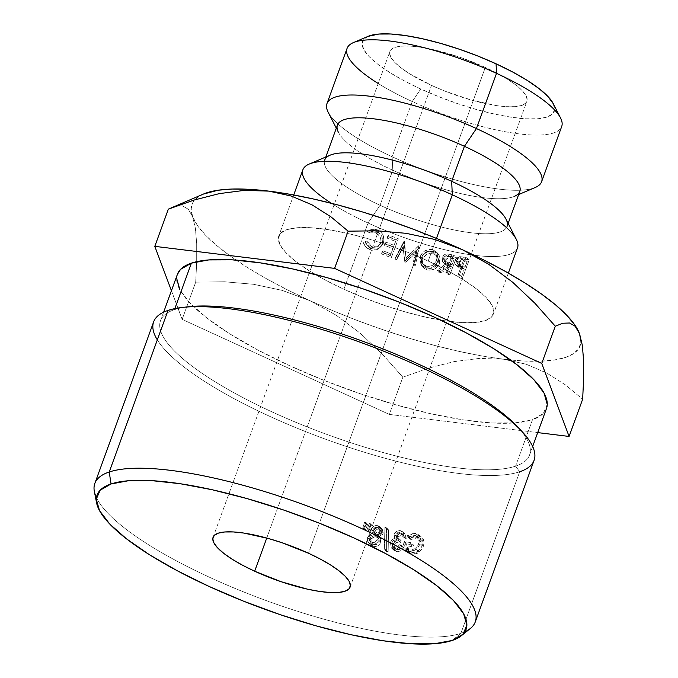 <?xml version="1.0" encoding="UTF-8"?>
<svg xmlns="http://www.w3.org/2000/svg" width="678" height="678" viewBox="0 0 678 678"><rect width="100%" height="100%" fill="white"/><g stroke="black" fill="none" stroke-linecap="round" stroke-linejoin="round"><path stroke-width="0.51" stroke-dasharray="3.39 2.54" d="M368.205 36.315A102.056 25.95 -160 0 0 420.741 88.996L412.241 101.539A114.201 29.035 20 0 1 378.239 83.513M94.361 491.575A202.434 51.469 -160 0 0 252.58 595.445A202.434 51.469 -160 0 0 460.879 633.345L452.124 640.481L460.879 633.345A202.434 51.469 20 0 1 261.894 598.988A202.434 51.469 20 0 1 96.42 497.61M177.433 274.243A196.357 49.926 -160 0 0 316.643 377.4A196.357 49.926 -160 0 0 532.501 419.657L515.577 466.15A196.357 49.926 20 0 1 299.718 423.903A196.357 49.926 20 0 1 160.508 320.736A196.357 49.926 20 0 1 174.475 309.643L168.042 310.405L174.475 309.643A196.357 49.926 -160 0 0 272.564 412.131A196.357 49.926 -160 0 0 515.577 466.15L519.695 471.761A202.434 51.469 20 0 1 326.262 439.454A202.434 51.469 20 0 1 157.321 339.864M485.304 67.41L308.482 553.231L485.304 67.41L507.483 79.207L515.95 85.064L522.196 90.581L525.992 95.564L527.196 99.802L525.747 103.141L521.721 105.454L515.255 106.649L506.602 106.683L496.101 105.556L471.21 100.022L444.37 90.894L431.505 85.394A72.893 18.535 -160 0 0 526.899 101.336A72.893 18.535 -160 0 0 485.304 67.41A72.893 18.535 -160 0 0 389.901 51.469A72.893 18.535 -160 0 0 431.505 85.394L409.317 73.597L400.859 67.741L394.613 62.223L390.816 57.24L389.613 53.003L391.053 49.664L395.088 47.35L401.554 46.155L410.198 46.121L420.707 47.248L432.657 49.494L459.023 56.977L485.304 67.41M266.751 538.044L431.505 85.394L266.751 538.044M174.475 309.643L174.856 308.609L174.475 309.643A196.357 49.926 20 0 1 185.619 307.117A196.357 49.926 -160 0 0 174.475 309.643M153.643 321.847A202.434 51.469 -160 0 0 297.15 428.199A202.434 51.469 -160 0 0 519.695 471.761L460.879 633.345L519.695 471.761A202.434 51.469 -160 0 0 534.095 460.32M364.256 529.764A202.434 51.469 -160 0 0 365.349 530.052L367.552 524.721A202.434 51.469 20 0 1 365.967 524.297L364.256 529.764L365.967 524.297A202.434 51.469 -160 0 0 367.552 524.721L365.349 530.052L363.942 527.993L366.137 522.653L367.552 524.721L366.137 522.653A196.357 49.926 20 0 1 364.594 522.246L365.967 524.297L364.594 522.246L362.874 527.704L364.256 529.764A202.434 51.469 -160 0 0 365.349 530.052L363.942 527.993A196.357 49.926 20 0 1 362.874 527.704L364.256 529.764M369.951 537.79L368.79 541.247L369.798 544.315L373.078 546.256L375.375 546.485L377.671 545.832L379.366 544.57L380.866 542.239L380.968 539.095L379.231 536.637L381.561 535.569L382.816 534.128L383.299 531.594L382.68 529.857L379.68 527.806L375.824 528.23L373.095 531.128L372.993 533.493L374.231 535.417L369.951 537.79M404.732 538.163A202.434 51.469 -160 0 0 406.19 538.442L405.715 534.9L404.58 533.645L401.868 532.891L399.215 533.561L396.494 536.561L396.24 538.747L397.113 540.569L394.774 541.697L392.452 545.239L392.884 549.07L394.316 550.629L396.308 551.434L399.918 551.045L402.062 549.494L403.622 547.324A202.434 51.469 20 0 1 402.164 547.044L400.012 549.222L398.461 549.714L395.511 549.121L394.426 548.112L394.088 545.061L395.206 543.434L396.901 542.459L400.503 542.392L401.156 540.595L398.698 539.442L397.833 537.637L399.851 535.027L403.359 535.188L404.732 538.163L403.825 535.518L402.3 534.789L397.986 536.866L398.41 539.332L401.156 540.595L400.503 542.392C397.554 541.62 395.418 542.51 394.088 545.061L394.766 548.519L396.935 549.629L400.012 549.222L402.164 547.044A202.434 51.469 -160 0 0 403.622 547.324C401.893 550.511 399.452 551.884 396.308 551.434L393.604 550.07L392.647 544.595L394.774 541.697L397.113 540.569L396.494 536.561C397.927 533.73 400.088 532.544 402.969 533.001L405.012 533.984L406.19 538.442L403.563 536.103L402.385 531.603L400.486 530.688L402.969 533.001L400.486 530.688C397.715 530.289 395.605 531.484 394.155 534.281L396.494 536.561L394.155 534.281L394.723 538.273L397.113 540.569L394.723 538.273L392.435 539.408L394.774 541.697L392.435 539.408L390.333 542.324L392.647 544.595L390.333 542.324L391.342 547.875L393.825 549.121L396.308 551.434L393.825 549.121C396.842 549.553 399.223 548.171 400.969 544.976L403.622 547.324L400.969 544.976A196.357 49.926 20 0 1 399.562 544.705L402.164 547.044L399.562 544.705L397.444 546.892L400.012 549.222L397.444 546.892L394.452 547.315L396.935 549.629L392.494 546.383L391.731 542.773L394.088 545.061L391.731 542.773C393.248 540.247 395.342 539.349 397.994 540.069L400.503 542.392L397.994 540.069L398.647 538.273L401.156 540.595L398.647 538.273L396.206 537.086L395.596 534.569L397.986 536.866L395.596 534.569L399.817 532.476L402.3 534.789L399.817 532.476L401.249 533.162L402.147 535.832L404.732 538.163A202.434 51.469 -160 0 0 406.19 538.442L403.563 536.103A196.357 49.926 20 0 1 402.147 535.832L404.732 538.163M386.918 529.526L386.553 551.57A202.434 51.469 -160 0 0 388.138 551.909L388.528 529.899A202.434 51.469 20 0 1 386.918 529.526A202.434 51.469 -160 0 0 388.528 529.899L388.138 551.909L385.884 549.646A196.357 49.926 20 0 1 384.341 549.316L386.553 551.57A202.434 51.469 -160 0 0 388.138 551.909L385.884 549.646L386.477 527.679L388.528 529.899L386.477 527.679A196.357 49.926 20 0 1 384.918 527.323L386.918 529.526L384.918 527.323L384.341 549.316L386.553 551.57L386.918 529.526M368.985 531.001A202.434 51.469 -160 0 0 370.086 531.289L372.281 525.959A202.434 51.469 20 0 1 370.713 525.552L368.985 531.001L370.713 525.552A202.434 51.469 -160 0 0 372.281 525.959L370.086 531.289L368.535 529.187L370.722 523.857L372.281 525.959L370.722 523.857A196.357 49.926 20 0 1 369.196 523.458L370.713 525.552L369.196 523.458L367.459 528.908L368.985 531.001A202.434 51.469 -160 0 0 370.086 531.289L368.535 529.187A196.357 49.926 20 0 1 367.459 528.908L368.985 531.001M410.08 538.044L410.843 539.544L416.114 537.595L420.207 538.603L421.869 540.485L422.513 543.103L422.013 546.07L420.318 548.985L417.784 551.189L413.427 552.511L409.961 551.722L408.402 550.324L407.554 548.307L407.648 545.909A202.434 51.469 -160 0 0 412.927 546.841L413.58 545.044A202.434 51.469 20 0 1 406.868 543.849L406.088 547.409L406.614 550.722L408.546 553.121L413.402 554.35L417.453 553.24L420.623 550.782L423.352 546.341L424.047 542.654L423.369 539.366L418.436 535.84L414.258 536.078L410.08 538.044L418.436 535.84L421.716 537.29L423.352 546.341L419.335 551.968L411.444 554.223L408.131 552.799L406.868 543.849A202.434 51.469 -160 0 0 413.58 545.044L412.927 546.841L410.029 544.451A196.357 49.926 20 0 1 404.902 543.544L407.648 545.909L409.08 551.206L411.978 552.4C416.487 552.875 419.835 550.765 422.013 546.07L420.504 538.773L417.826 537.646L410.843 539.544L408.071 537.171L414.877 535.247L417.826 537.646L414.877 535.247L417.368 536.34L418.86 543.637L422.013 546.07L418.86 543.637C416.597 548.316 413.326 550.443 409.046 550.011L411.978 552.4L409.046 550.011L406.436 548.883L404.902 543.544L407.648 545.909A202.434 51.469 -160 0 0 412.927 546.841L410.029 544.451L410.682 542.654L413.58 545.044L410.682 542.654A196.357 49.926 20 0 1 404.164 541.493L406.868 543.849L404.164 541.493L405.368 550.477L408.503 551.824L411.444 554.223L408.503 551.824L416.199 549.544L419.335 551.968L416.199 549.544L420.157 543.909L423.352 546.341L420.157 543.909L418.589 534.756L415.487 533.442L418.436 535.84L415.487 533.442L407.342 535.679L410.08 538.044L407.342 535.679L408.071 537.171L410.843 539.544L410.08 538.044M302.863 169.839A114.201 29.035 -160 0 0 368.035 222.994L343.916 289.243A114.201 29.035 20 0 1 278.751 236.088A114.201 29.035 20 0 1 428.208 261.055L436.454 238.402L428.208 261.055L446.751 270.208L462.964 279.548L476.219 288.718L486.007 297.371L491.957 305.159L493.838 311.804L491.575 317.041L485.262 320.66L475.125 322.542L461.582 322.592L445.124 320.821L426.403 317.296L406.13 312.151L385.087 305.583L364.078 297.854L343.916 289.243L325.381 280.09L309.168 270.751L295.913 261.581L286.124 252.928L280.175 245.131L278.294 238.495L280.556 233.257L286.87 229.63L296.998 227.757L310.549 227.706L326.999 229.478L345.729 233.003L366.001 238.148L387.045 244.707L408.046 252.445L428.208 261.055A114.201 29.035 20 0 1 493.381 314.211A114.201 29.035 20 0 1 343.916 289.243L368.035 222.994A114.201 29.035 20 0 1 331.339 203.264M330.118 155.177A97.022 24.671 -160 0 0 380.053 205.256L368.035 222.994L380.053 205.256A97.022 24.671 20 0 1 324.686 160.101L325.821 156.999M337.432 125.083A97.022 24.671 -160 0 0 392.799 170.237L380.053 205.256L392.799 170.237A97.022 24.671 20 0 1 338.424 132.346L336.305 128.184M328.135 112.141A114.201 29.035 -160 0 0 392.147 156.745L392.799 170.237L392.147 156.745A114.201 29.035 20 0 1 326.974 103.59M347.068 48.384A114.201 29.035 -160 0 0 412.241 101.539L392.147 156.745L412.241 101.539A114.201 29.035 -160 0 0 561.698 126.506M203.4 194.078L198.256 196.866L193.061 202.239L191.162 208.858L192.594 216.604L197.34 225.359L205.315 234.969L216.384 245.258L230.359 256.064L246.995 267.2L266.013 278.463L287.082 289.675L309.846 300.634L333.915 311.16L358.874 321.075L384.299 330.194L409.749 338.381L434.801 345.483L459.014 351.374L481.982 355.967L503.313 359.179L522.636 360.95L539.62 361.255L553.977 360.086L565.452 357.467L573.868 353.433L579.071 348.06L580.97 341.441M579.529 333.695L578.165 330.576A206.536 52.511 -160 0 1 579.529 333.695A206.536 52.511 -160 0 1 510.61 359.993A206.536 52.511 -160 0 1 503.313 359.179L479.295 358.408L454.209 361.594L428.564 368.12L402.851 377.197L382.46 354.23L360.154 333.169L336.034 315.117L309.846 300.634A206.536 52.511 -160 0 0 503.313 359.179L479.295 358.408L454.209 361.594L428.564 368.12L402.851 377.197L389.299 414.411L537.713 432.598L389.299 414.411L402.851 377.197L382.46 354.23L360.154 333.169L336.034 315.117L309.846 300.634L281.997 290.337L253.555 284.285L224.63 281.785L195.705 282.15L196.696 261.776L196.688 243.639L195.408 228.35L192.594 216.604A206.536 52.511 -160 0 0 236.114 260.089A206.536 52.511 -160 0 0 309.846 300.634L281.997 290.337L253.555 284.285L224.63 281.785L195.705 282.15L182.162 319.363L389.299 414.411L182.162 319.363L195.705 282.15L196.696 261.776L196.688 243.639L195.408 228.35L192.594 216.604L188.298 209.239L182.636 205.934L175.882 206.146L171.551 207.604M368.086 36.366L364.12 38.968L362.094 43.646L363.772 49.579L369.095 56.545L377.841 64.274L389.689 72.47L404.173 80.818L420.741 88.996L438.759 96.691L457.531 103.598L476.337 109.472L494.448 114.065L511.178 117.218L525.882 118.803L537.993 118.752L547.044 117.074L552.689 113.836L554.706 109.158L553.028 103.225M541.603 181.712A114.201 29.035 20 0 1 392.147 156.745A114.201 29.035 -160 0 0 535.222 187.509M518.645 194.552L514.356 196.374A97.022 24.671 20 0 1 392.799 170.237A97.022 24.671 -160 0 0 519.78 191.45M508.161 223.367L507.034 226.469A97.022 24.671 20 0 1 380.053 205.256A97.022 24.671 -160 0 0 472.82 232.978A97.022 24.671 -160 0 0 506.042 219.206M516.331 239.41A114.201 29.035 20 0 1 477.219 255.623A114.201 29.035 20 0 1 368.035 222.994A114.201 29.035 -160 0 0 517.492 247.962M367.196 248.114L371.332 249.97L375.604 250.046L379.087 248.267L381.4 245.639L382.18 244.004L382.4 239.868L381.739 236.181L379.477 233.291L376.146 230.927L371.62 229.952L367.332 231.223L368.264 232.885L371.841 231.935L373.739 232.147L378.299 234.876L380.282 237.266L380.892 240.181L380.544 243.47L376.137 247.826L373.053 248.165L368.273 246.445L366.806 245.216L364.917 241.834L363.205 242.258L365.425 246.504L367.196 248.114M423.835 268.056L427.14 269.971L431.183 269.912L434.759 269.013L437.522 266.649L439.734 263.284L440.064 259.615L439.573 256.072L437.293 253.436L434.149 251.631L430.022 251.623L426.335 252.402L423.496 254.699L421.233 258.055L420.979 262.022L421.606 265.496L423.835 268.056M451.167 256.437L447.548 256.589L444.988 258.369L444.132 259.844L444.734 264.157L448.328 265.971L439.132 272.607L441.022 273.056L450.167 266.369L451.362 266.624L448.353 274.7L449.819 275.005L456.336 257.513L451.167 256.437M419.351 247.716L406.283 259.521L403.927 242.495L394.986 259.089L396.622 259.682L403.063 247.741L404.91 262.598L416.563 252.284L413.572 265.437L415.199 265.946L419.351 247.716L406.283 259.521L403.927 242.495L394.986 259.089L396.622 259.682L403.063 247.741L404.91 262.598L403.257 246.173L403.063 247.741L403.257 246.173L396.622 259.682L396.918 258.149L395.376 257.589L394.986 259.089L404.181 240.944L403.927 242.495L404.402 241.021L406.283 259.521L406.122 257.835L418.555 245.826L419.123 247.648L418.775 245.894L419.351 247.716L418.775 245.894L414.504 264.089L415.199 265.946L419.351 247.716M397.808 240.249L387.689 236.3L387.011 238.088L395.52 241.427L393.511 246.8L385.002 243.461L384.333 245.258L392.842 248.589L390.325 255.309L381.824 251.979L381.155 253.767L391.274 257.716L397.808 240.249L387.689 236.3L387.011 238.088L395.52 241.427L393.511 246.8L385.002 243.461L384.333 245.258L392.842 248.589L390.325 255.309L393.503 247.19L392.842 248.589L393.503 247.19L385.451 244.029L384.333 245.258L386.121 242.232L385.002 243.461L386.121 242.232L394.172 245.402L393.511 246.8L396.181 240.02L395.52 241.427L396.181 240.02L388.13 236.859L387.011 238.088L388.799 235.071L387.689 236.3L388.799 235.071L398.384 238.809L391.274 257.716L397.808 240.249M464.43 259.089L462.574 259.004L459.709 260.225L457.896 262.861L457.616 264.496L457.675 265.937L459.396 267.895L464.32 269.039L461.311 277.124L462.667 277.336L469.176 259.827L464.43 259.089M526.153 364.222L503.313 359.179L526.153 364.222L546.782 373.044L526.153 364.222M565.477 384.926L546.782 373.044L565.477 384.926L582.639 399.232L565.477 384.926M203.527 194.018A206.536 52.511 -160 0 0 194.84 199.824A206.536 52.511 -160 0 0 192.594 216.604L188.298 209.239L182.636 205.934L175.882 206.146M171.432 290.726L182.162 319.363L171.432 290.726M547.248 404.427L543.358 413.419L532.501 419.657L515.085 422.877L491.787 422.97L463.498 419.928L431.31 413.868L396.452 405.02L360.272 393.732L324.152 380.434L289.489 365.628L257.606 349.899L229.74 333.839L206.951 318.067L190.12 303.193L179.89 289.794M176.653 278.37L177.356 274.454M488.584 264.208L512.661 282.251M555.29 326.22L562.799 323.236M464.955 631.743A202.434 51.469 20 0 1 460.879 633.345A202.434 51.469 -160 0 0 470.405 628.438M519.068 428.479A196.357 49.926 20 0 1 529.543 455.057A196.357 49.926 20 0 1 515.577 466.15L532.501 419.657A196.357 49.926 -160 0 0 546.468 408.554M408.071 537.171L407.342 535.679L413.504 533.34L415.487 533.442L420.25 536.951L420.869 540.23L420.157 543.909L417.453 548.349L412.385 551.629L407.029 551.434L403.851 548.349L403.368 545.053L404.164 541.493A196.357 49.926 -160 0 0 410.682 542.654L410.029 544.451A196.357 49.926 20 0 1 404.902 543.544L404.783 545.934L405.588 547.943L409.046 550.011L411.444 550.011L414.699 548.765L418.029 545.366L419.377 540.68L418.775 538.069L417.182 536.196L413.216 535.205L408.071 537.171M368.535 529.187A196.357 49.926 20 0 1 367.459 528.908L369.196 523.458A196.357 49.926 -160 0 0 370.722 523.857L368.535 529.187M384.341 549.316L384.918 527.323A196.357 49.926 -160 0 0 386.477 527.679L385.884 549.646A196.357 49.926 20 0 1 384.341 549.316M403.563 536.103A196.357 49.926 20 0 1 402.147 535.832L400.842 532.866L397.435 532.722L395.444 535.467L396.266 537.145L398.647 538.273L397.994 540.069L394.494 540.154L391.731 542.773L392.028 545.824L394.452 547.315L397.444 546.892L399.562 544.705A196.357 49.926 -160 0 0 400.969 544.976L399.342 547.256L397.096 548.816L393.825 549.121L391.892 548.332L390.52 546.782L389.969 544.197L390.333 542.324L392.435 539.408L394.723 538.273L393.893 536.459L394.155 534.281L396.833 531.272L399.469 530.586L402.046 531.323L403.139 532.569L403.563 536.103M369.171 539.23L367.561 537.112L367.518 541.069L369.171 543.197L369.171 539.23L374.231 535.417L373.095 531.128C374.493 528.34 376.688 527.238 379.68 527.806L382.341 529.374L383.087 533.518L379.231 536.637L379.892 537.323L380.866 542.239C379.265 545.688 376.663 547.027 373.078 546.256L369.857 544.434L367.518 541.069L373.078 546.256L371.29 544.103C374.722 544.815 377.256 543.459 378.909 540.035L380.866 542.239L378.909 540.035L377.366 534.459L379.231 536.637L377.366 534.459L381.155 531.323L383.087 533.518L381.155 531.323L380.417 527.145L377.9 525.653L379.68 527.806L377.9 525.653C375.027 525.136 372.883 526.264 371.459 529.01L373.095 531.128L371.459 529.01L372.527 533.272L374.231 535.417L372.527 533.272L367.561 537.112L369.171 539.23M373.68 534.798L371.332 531.374L371.459 529.01L372.807 527.018L376.841 525.501L378.934 526.018L380.799 527.67L381.409 530.035L380.833 532.018L379.646 533.383L377.366 534.459L379.036 536.908L378.909 540.035L377.892 541.849L375.765 543.646L373.519 544.315L371.29 544.103L369.002 543.07L367.518 541.069L367.171 539.137L368.34 535.671L372.527 533.272M379.341 531.603L379.299 528.679L377.324 527.467L374.866 527.543L373.002 529.332L373.29 531.738L375.222 533.069L377.748 532.832L379.341 531.603M375.087 542.12L377.392 539.739L377.061 536.595L375.985 535.476L372.968 534.739L369.985 536.12L369.069 537.527L369.374 540.62L371.925 542.298L375.087 542.12M379.307 541.934L377.392 539.739C376.146 542.044 374.324 542.892 371.925 542.298L373.714 544.459C376.231 545.087 378.095 544.239 379.307 541.934L378.756 538.383L376.315 537.018C373.773 536.417 371.908 537.298 370.722 539.654L371.222 542.917L373.714 544.459L371.925 542.298L369.603 540.951L369.069 537.527L370.722 539.654L369.069 537.527C370.315 535.289 372.129 534.4 374.527 534.857L376.315 537.018L374.527 534.857L376.739 536.145L377.392 539.739L379.307 541.934L376.96 544.298L375.324 544.637L372.23 543.866L371.095 542.79L371.112 538.891L374.705 536.891L377.816 537.646L378.934 538.773L379.307 541.934M381.545 533.179L379.655 530.993L375.222 533.069L377.002 535.23L381.545 533.179L381.163 530.849L379.112 529.628L374.68 531.467L375.087 534.128L377.002 535.23L373.468 531.984L373.002 529.332L374.68 531.467L373.002 529.332L377.324 527.467L379.112 529.628L377.324 527.467L379.18 528.526L379.655 530.993L381.545 533.179L379.595 535.001L377.002 535.23L375.002 533.883L374.57 532.73L374.68 531.467L376.578 529.688L380.256 530.069L381.146 530.849L381.545 533.179M363.942 527.993A196.357 49.926 20 0 1 362.874 527.704L364.594 522.246A196.357 49.926 -160 0 0 366.137 522.653L363.942 527.993M519.695 471.761L515.577 466.15A196.357 49.926 -160 0 0 517.077 426.326M560.537 117.955A114.201 29.035 20 0 1 521.424 134.168A114.201 29.035 20 0 1 412.241 101.539L420.741 88.996A102.056 25.95 -160 0 0 518.314 118.15A102.056 25.95 -160 0 0 553.265 103.666M456.506 265.505L454.904 263.572L454.879 262.132L455.167 260.505L456.93 257.869L459.692 256.615L465.939 257.386L459.438 274.895L458.159 274.692L461.159 266.607L460.133 266.446L463.235 268.869L464.32 269.039L461.159 266.607L464.32 269.039L461.311 277.124L458.159 274.692L461.311 277.124L462.667 277.336L459.438 274.895L462.667 277.336L469.176 259.827L465.939 257.386L469.176 259.827L466.201 259.352L463.125 256.937L466.201 259.352L462.574 259.004L459.692 256.615L462.574 259.004L457.896 262.861L455.167 260.505L459.692 256.615L465.939 257.386L459.438 274.895L458.159 274.692L461.159 266.607L456.506 265.505C454.819 264.598 454.37 262.937 455.167 260.505L457.896 262.861L458.633 267.31L463.235 268.869L460.133 266.446L456.506 265.505L459.396 267.895L455.955 265.064M461.828 264.818L463.998 258.979L458.701 258.538L456.523 260.767L456.319 262.31L457.981 264.157L461.828 264.818L463.998 258.979L461.345 258.538C459.277 257.759 457.667 258.496 456.523 260.767L459.32 263.14C460.565 260.971 462.252 260.242 464.362 260.945L461.345 258.538L464.362 260.945L467.159 261.411L463.998 258.979L467.159 261.411L464.989 267.251L461.828 264.818L464.989 267.251L462.294 266.844L459.277 264.437L461.828 264.818M459.277 264.437L462.294 266.844L459.896 266.022L459.32 263.14L456.523 260.767L457.057 263.666L459.277 264.437M391.859 256.284L382.273 252.538L381.155 253.767L391.274 257.716L391.859 256.284L382.273 252.538L382.943 250.75L381.155 253.767L382.943 250.75L390.994 253.911L390.325 255.309L381.824 251.979L382.943 250.75L390.994 253.911L393.503 247.19L385.451 244.029L386.121 242.232L394.172 245.402L396.181 240.02L388.13 236.859L388.799 235.071L398.384 238.809L391.859 256.284M414.504 264.089L412.961 263.598L413.572 265.437L415.199 265.946L414.504 264.089L412.961 263.598L416.038 250.479L416.563 252.284L413.572 265.437L412.961 263.598L416.038 250.479L405.113 261.03L405.283 262.717L416.563 252.284L416.038 250.479L404.766 260.911L404.91 262.598L403.257 246.173L396.918 258.149L395.376 257.589L404.181 240.944L406.122 257.835L418.775 245.894L414.504 264.089M441.022 273.056L450.167 266.369L447.76 264.073L438.946 270.836L441.022 273.056L438.946 270.836L437.157 270.403L439.132 272.607L441.022 273.056M448.328 265.971L439.132 272.607L437.157 270.403L446.022 263.691L448.328 265.971L446.022 263.691L442.92 262.31L442.141 257.64L444.132 259.844L445.022 264.53L448.328 265.971M449.2 256.208C446.76 256.394 445.073 257.606 444.132 259.844L442.141 257.64C443.056 255.369 444.683 254.14 447.022 253.962L449.2 256.208L447.022 253.962L450.684 254.53L453.057 256.818L449.2 256.208M450.684 254.53L453.794 255.182L456.336 257.513L453.057 256.818L450.684 254.53L453.794 255.182L447.277 272.683L449.819 275.005L456.336 257.513L453.794 255.182L447.277 272.683L445.887 272.395L448.353 274.7L449.819 275.005L447.277 272.683L445.887 272.395L448.895 264.318L451.362 266.624L448.353 274.7L445.887 272.395L448.895 264.318L447.76 264.073L450.167 266.369L451.362 266.624L448.895 264.318L447.76 264.073L438.946 270.836L437.157 270.403L446.022 263.691L442.632 261.92L442.141 259.996L442.141 257.64L444.039 255.021L447.022 253.962L450.684 254.53M449.565 262.522L451.734 256.691L445.929 255.852L444.175 257.013L443.42 259.564L445.285 261.555L449.565 262.522L451.734 256.691L448.811 256.055C446.556 255.055 444.81 255.699 443.582 257.979L445.658 260.208C446.988 258.064 448.811 257.437 451.116 258.326L448.811 256.055L451.116 258.326L454.209 259.004L451.734 256.691L454.209 259.004L452.031 264.835L449.565 262.522L452.031 264.835L449.005 264.2L446.692 261.928L449.565 262.522M446.692 261.928L449.005 264.2L446.124 262.962L445.658 260.208L443.582 257.979L444.048 260.793L446.692 261.928M439.734 263.284L438.903 254.92L434.149 251.631L432.784 249.58L437.174 252.691L437.903 261.115L439.734 263.284L437.903 261.115C435.454 266.412 431.42 268.683 425.792 267.929L427.14 269.971C433.064 270.836 437.259 268.607 439.734 263.284M425.792 267.929L420.784 263.928L420.394 256.148L421.233 258.055L421.724 265.742L427.14 269.971L425.792 267.929L422.682 266.073L420.614 263.547L420.08 260.098L420.394 256.148C422.894 250.868 427.03 248.682 432.784 249.58L434.149 251.631C428.055 250.64 423.758 252.784 421.233 258.055L420.394 256.148L422.597 252.784L425.343 250.453L432.784 249.58L435.852 251.411L437.844 253.852L437.903 261.115L435.734 264.488L433.064 266.878L429.649 267.818L425.792 267.929M423.936 264.513L426.521 266.149L429.555 266.242L432.25 265.471L434.471 263.445L436.437 260.742L436.844 257.623L436.361 254.97L434.564 252.996L432.047 251.352L428.971 251.233L426.216 251.945L423.928 253.928L421.911 256.606L421.53 259.776L422.063 262.479L423.936 264.513M427.869 268.191L423.047 264.327L422.843 258.538L421.911 256.606L422.055 262.488L426.521 266.149L427.869 268.191L426.521 266.149C430.869 267.073 434.174 265.276 436.437 260.742L436.03 254.394L432.047 251.352C427.649 250.394 424.275 252.148 421.911 256.606L422.843 258.538C425.276 254.165 428.784 252.453 433.395 253.403L432.047 251.352L433.395 253.403L437.649 256.555L438.191 262.886L436.437 260.742L438.191 262.886C435.844 267.318 432.403 269.081 427.869 268.191L423.114 264.445L422.504 261.716L422.843 258.538L427.276 253.919L430.166 253.233L433.395 253.403L438.005 257.098L438.556 259.767L438.191 262.886L433.869 267.581L431.055 268.327L427.869 268.191M363.205 242.258C364.154 245.589 366.171 247.928 369.264 249.275L371.01 248.301C368.061 247.046 366.171 244.766 365.34 241.47L363.205 242.258M369.942 247.487L364.917 241.834L366.984 241.004L371.688 246.521L369.942 247.487L371.688 246.521L378.722 245.961L381.867 242.326L377.366 247.063L369.942 247.487M375.57 232.757C380.121 235.232 381.782 238.8 380.544 243.47L381.867 242.326C383.206 237.631 381.68 234.122 377.307 231.783L375.57 232.757L377.307 231.783L371.459 231.545L368.264 232.885L375.57 232.757M367.332 231.223L368.264 232.885L370.332 232.054L369.468 230.427L367.332 231.223L371.281 229.528L377.883 229.952L376.146 230.927L368.934 230.444L367.332 231.223M382.18 244.004C383.477 237.953 381.468 233.588 376.146 230.927L377.883 229.952C382.917 232.512 384.757 236.808 383.417 242.826L381.011 246.606L377.604 249.301L379.816 247.665L382.18 244.004M369.264 249.275C372.103 250.589 374.883 250.597 377.604 249.301L378.968 248.173C376.341 249.538 373.688 249.58 371.01 248.301L369.264 249.275M378.968 248.173C376.341 249.538 373.688 249.58 371.01 248.301L367.391 245.631L365.34 241.47L366.984 241.004L368.739 244.326L370.112 245.512L371.688 246.521L374.756 247.139L377.519 246.767L381.867 242.326L382.256 239.054L381.722 236.173L379.866 233.834L375.561 231.215L373.764 231.045L370.332 232.054L369.468 230.427L373.578 229.079L377.883 229.952L381.028 232.232L383.129 235.063L383.697 238.715L383.417 242.826L381.672 245.919L378.968 248.173M464.362 260.945L467.159 261.411L464.989 267.251L459.777 265.912L459.159 263.937L460.218 261.776L461.574 260.928L464.362 260.945M451.116 258.326L454.209 259.004L452.031 264.835L446.243 263.081L445.505 261.013L446.616 258.852L448.082 258.098L451.116 258.326M350.102 587.08L526.899 101.336M163.635 312.168L160.508 320.736M293.71 194.967L278.751 236.088M508.347 273.09L493.381 314.211M532.662 446.48L529.543 455.057M417.368 536.34L420.47 538.807M406.436 548.883L409.232 551.214M405.368 550.477L408.131 552.799M418.589 534.756L421.699 537.222M402.385 531.603L404.978 533.967M391.342 547.875L393.689 550.129M392.494 546.383L394.876 548.646M396.206 537.086L398.588 539.349M401.249 533.162L403.808 535.51M368.188 542.273L369.824 544.349M377.926 535.052L379.892 537.323M380.417 527.145L382.324 529.374M369.603 540.951L371.273 543.044M376.739 536.145L378.638 538.366M373.468 531.984L375.154 534.086M379.18 528.526L381.053 530.73M213.078 537.298L389.901 51.469M458.633 267.31L455.972 265.081M459.896 266.022L457.057 263.666M445.022 264.53L442.954 262.344M446.124 262.962L444.039 260.784M438.903 254.92L437.166 252.682M420.784 263.928L421.724 265.742M423.047 264.327L422.055 262.471M437.649 256.555L435.954 254.335M377.366 247.063L378.621 246.08M368.968 232.579L371.391 231.571M368.934 230.444L371.18 229.554M380.909 246.682L379.816 247.665"/><path stroke-width="1.02" d="M331.339 203.264A114.201 29.035 20 0 1 309.244 164.042A114.201 29.035 20 0 1 452.319 194.806L436.454 238.402L452.319 194.806L451.667 181.314L464.413 146.295L476.439 128.557L496.525 73.351L496.067 63.808A102.056 25.95 -160 0 0 368.205 36.315L353.45 42.587A114.201 29.035 20 0 1 496.525 73.351A114.201 29.035 -160 0 0 347.068 48.384L326.974 103.59A114.201 29.035 20 0 1 476.439 128.557A114.201 29.035 -160 0 0 367.247 95.929A114.201 29.035 -160 0 0 328.135 112.141L336.305 128.184M378.239 83.513A114.201 29.035 20 0 1 353.45 42.587M157.321 339.864A202.434 51.469 20 0 1 168.042 310.405L109.234 471.99A202.434 51.469 -160 0 0 94.361 491.575L96.607 502.966A196.357 49.926 20 0 1 111.031 483.973L109.234 471.99L168.042 310.405A202.434 51.469 -160 0 0 153.643 321.847L94.835 483.431A202.434 51.469 20 0 1 109.234 471.99A202.434 51.469 20 0 1 331.771 515.543A202.434 51.469 20 0 1 475.278 621.904A202.434 51.469 20 0 1 464.955 631.743M461.362 635.727L470.405 628.438A202.434 51.469 -160 0 0 345.738 521.433A202.434 51.469 -160 0 0 109.234 471.99L111.031 483.973A196.357 49.926 20 0 1 340.432 531.925A196.357 49.926 20 0 1 461.362 635.727A196.357 49.926 20 0 1 452.124 640.481L462.989 634.252L466.871 625.252L463.642 613.836L453.413 600.428L436.581 585.555L413.792 569.791L385.918 553.731L354.043 537.993L319.372 523.196L283.26 509.89L247.072 498.601L212.222 489.753L180.026 483.694L151.736 480.651L128.439 480.744L111.031 483.973L100.166 490.202L96.276 499.203L99.513 510.619L109.743 524.026L126.574 538.9L149.363 554.663L177.229 570.723L209.112 586.462L243.775 601.259L279.895 614.565L316.075 625.853L350.933 634.701L383.121 640.761L411.41 643.803L434.708 643.71L452.124 640.481A196.357 49.926 20 0 1 250.072 603.725A196.357 49.926 20 0 1 96.607 502.966M308.482 553.231A72.893 18.535 20 0 1 350.077 587.156A72.893 18.535 20 0 1 254.674 571.223L266.751 538.044L254.674 571.223L242.843 565.384L232.495 559.418L224.037 553.57L217.782 548.044L213.985 543.07L212.79 538.832L214.231 535.484L218.265 533.171L224.723 531.976L233.376 531.942L243.877 533.069L268.768 538.603L282.201 542.798L308.482 553.231L320.313 559.07L330.661 565.037L339.119 570.884L345.373 576.41L349.17 581.385L350.365 585.623L348.924 588.962L344.89 591.275L338.424 592.479L329.779 592.513L319.279 591.377L307.32 589.131L280.955 581.656L254.674 571.223A72.893 18.535 20 0 1 213.078 537.298A72.893 18.535 20 0 1 308.482 553.231M177.356 274.454L180.543 269.369L191.399 263.14L174.856 308.609L191.399 263.14A196.357 49.926 -160 0 0 177.433 274.243L163.635 312.168M96.42 497.61A202.434 51.469 20 0 1 94.835 483.431M324.686 160.101A97.022 24.671 20 0 1 451.667 181.314L452.319 194.806A114.201 29.035 -160 0 0 302.863 169.839L293.71 194.967M338.424 132.346A97.022 24.671 20 0 1 371.646 118.574A97.022 24.671 20 0 1 464.413 146.295L451.667 181.314A97.022 24.671 -160 0 0 330.118 155.177L309.244 164.042M518.645 194.552L535.222 187.509A114.201 29.035 -160 0 0 476.439 128.557A114.201 29.035 20 0 1 541.603 181.712L561.698 126.506A114.201 29.035 -160 0 0 496.525 73.351L476.439 128.557L464.413 146.295A97.022 24.671 -160 0 0 337.432 125.083L325.821 156.999M580.97 341.441L579.529 333.695L582.317 345.221L583.614 360.518L583.639 378.816L582.639 399.232L569.096 436.446L537.713 432.598L569.096 436.446L541.747 363.433L334.601 268.386L348.145 231.173L377.019 230.808L406.088 233.317L434.556 239.393L462.286 249.657A206.536 52.511 -160 0 0 268.819 191.12A206.536 52.511 -160 0 0 203.527 194.018L168.356 209.138L194.018 200.078L219.392 193.603L244.411 190.374L268.819 191.12L291.32 196.052L312.041 204.849L330.949 216.833L348.145 231.173L377.019 230.808L406.088 233.317L434.556 239.393L462.286 249.657A206.536 52.511 -160 0 1 578.046 330.33A206.536 52.511 -160 0 1 578.156 330.55L574.783 324.94L566.808 315.329L555.74 305.041L541.773 294.235L525.136 283.099L506.119 271.836L485.05 260.623L462.286 249.657L438.217 239.131L413.258 229.223L387.833 220.104L362.374 211.917L337.33 204.815L313.109 198.917L290.142 194.332L268.819 191.12L249.496 189.348L232.512 189.043L218.155 190.213L203.4 194.078M553.282 103.709L547.714 96.259L538.959 88.53L527.12 80.335L512.636 71.987L496.067 63.808L478.049 56.113L459.277 49.206L440.471 43.333L422.352 38.739L405.622 35.587L390.918 34.002L378.816 34.053L368.086 36.366M508.161 223.367L519.78 191.45A97.022 24.671 -160 0 0 464.413 146.295A97.022 24.671 20 0 1 514.356 196.374M508.347 273.09L517.492 247.962A114.201 29.035 -160 0 0 452.319 194.806A114.201 29.035 20 0 1 516.331 239.41L506.042 219.206A97.022 24.671 -160 0 0 451.667 181.314A97.022 24.671 20 0 1 507.034 226.469M488.584 264.208L462.286 249.657L488.584 264.208L512.661 282.251L534.874 303.219L555.29 326.22L562.799 323.236L569.495 322.999L575.156 326.245L578.207 330.661L579.529 333.695L582.317 345.221L583.614 360.518L583.639 378.816L582.639 399.232L569.096 436.446L541.747 363.433L334.601 268.386L154.804 246.351L171.432 290.726L154.804 246.351L168.356 209.138L154.804 246.351L334.601 268.386L348.145 231.173L330.949 216.833L312.041 204.849L291.32 196.052L268.819 191.12L244.411 190.374L219.392 193.603L194.018 200.078L168.356 209.138L175.882 206.146M179.89 289.794L176.653 278.37M532.662 446.48L546.468 408.554A196.357 49.926 -160 0 0 407.266 305.397A196.357 49.926 -160 0 0 191.399 263.14L208.816 259.92L232.113 259.827L260.403 262.869L292.591 268.929L327.449 277.768L363.637 289.065L399.749 302.363L434.412 317.168L466.295 332.898L494.169 348.958L516.958 364.73L533.789 379.595L544.019 393.003L547.248 404.427M512.661 282.251L534.874 303.219L555.29 326.22L541.747 363.433L555.29 326.22M562.799 323.236L569.495 322.999L575.156 326.245L579.529 333.695M475.278 621.904L534.095 460.32A202.434 51.469 -160 0 0 390.579 353.967A202.434 51.469 -160 0 0 168.042 310.405A202.434 51.469 20 0 1 182.526 307.422A202.434 51.469 20 0 1 361.476 342.721A202.434 51.469 20 0 1 521.238 430.7A202.434 51.469 20 0 1 519.695 471.761M521.238 430.7L517.077 426.326A196.357 49.926 -160 0 0 362.103 340.983A196.357 49.926 -160 0 0 188.526 306.744A196.357 49.926 -160 0 0 185.619 307.117A196.357 49.926 20 0 1 362.103 340.983A196.357 49.926 20 0 1 519.068 428.479M496.525 73.351A114.201 29.035 20 0 1 560.537 117.955L553.265 103.666A102.056 25.95 -160 0 0 496.067 63.808L496.525 73.351M182.526 307.422L188.526 306.744"/></g></svg>

